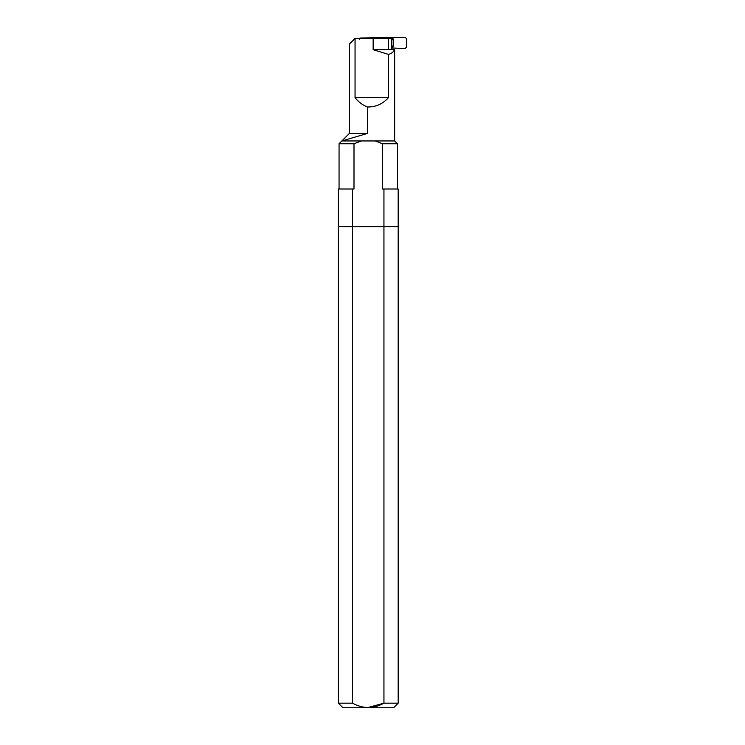 <?xml version="1.0" encoding="UTF-8"?>
<svg xmlns="http://www.w3.org/2000/svg" width="745" height="745" viewBox="0 0 745 745"><rect width="100%" height="100%" fill="white"/><g stroke="black" fill="none" stroke-linecap="round" stroke-linejoin="round"><path stroke-width="1.12" d="M338.342 703.168L342.923 707.75L393.593 707.75L398.175 703.168L383.945 703.168L383.945 226.722L398.175 226.722L398.175 189.007L382.52 189.007L382.52 143.757L375.163 140.954L361.353 140.954L353.996 143.757L353.996 189.007L352.571 189.007L352.571 226.722L338.342 226.722L338.342 703.168L352.571 703.168C363.029 708.942 373.478 708.942 383.945 703.168L367.713 707.601M398.175 703.168L398.175 226.722L383.945 226.722L383.945 189.007M352.571 189.007L338.342 189.007L338.342 226.722L352.571 226.722L352.571 703.168M383.945 226.722L352.571 226.722L383.945 226.722M361.353 140.954L341.862 140.954L367.499 133.411L349.405 133.411L349.405 44.039L355.058 38.377L388.573 38.377L388.573 49.691L394.654 49.691L394.654 140.954L375.163 140.954M388.573 38.377L391.814 38.377L391.814 49.691M373.143 38.377L373.143 49.691L388.48 54.385C391.693 53.472 393.658 51.908 394.394 49.691M388.48 54.385L388.48 97.586C382.911 103.909 375.927 107.047 367.499 107.001C362.48 105.026 358.326 101.888 355.058 97.586L355.058 38.377M367.499 133.411L367.499 107.001M388.48 97.586L355.058 97.586M353.996 143.757L339.059 143.757L339.059 189.007M394.654 140.954L397.458 143.757L382.52 143.757M388.573 49.691L373.143 49.691M391.814 45.92L393.639 46.795L392.662 46.823L392.662 48.015L391.814 47.978L405.084 48.555L406.658 47.065L406.658 38.74L405.084 37.25L360.58 38.004L359.444 39.131M359.705 38.377A1.127 1.127 90 0 1 360.543 38.004L360.58 38.004M391.814 39.885L391.814 40.807M392.177 45.92L391.814 44.998M393.639 46.795L393.639 39.01L391.814 39.029M392.662 46.823L391.814 46.786M392.662 38.982L392.662 37.79L387.875 38.004M392.177 39.885L393.639 39.01M391.498 49.691L391.498 38.377M390.901 38.377L390.901 37.874M349.405 133.411L339.059 143.757M397.458 143.757L397.458 189.007"/></g></svg>
